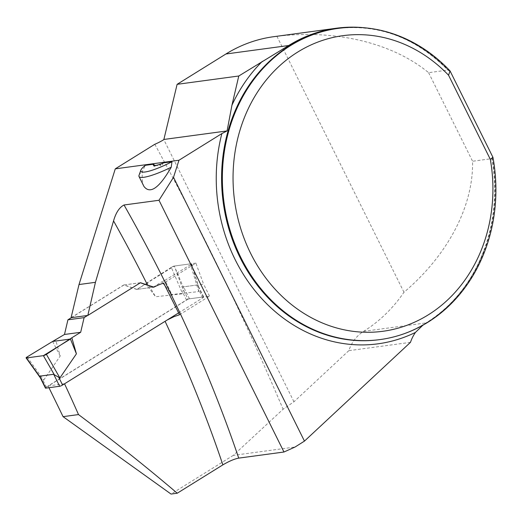 <?xml version="1.0" encoding="UTF-8"?>
<svg xmlns="http://www.w3.org/2000/svg" width="522" height="522" viewBox="0 0 522 522"><rect width="100%" height="100%" fill="white"/><g stroke="black" fill="none" stroke-linecap="round" stroke-linejoin="round"><path stroke-width="0.39" stroke-dasharray="2.61 1.96" d="M366.137 27.94A157.396 136.718 82.3 0 1 447.902 70.065L428.608 72.669C392.446 42.876 335.803 29.291 276.921 36.305A157.396 136.718 82.3 0 0 273.698 36.697M410.468 342.347L348.8 350.673A39.248 34.093 -97.7 0 1 363.599 331.353A157.396 136.718 82.3 0 0 403.976 292.248C447.889 255.095 473.513 206.177 472.573 161.246L491.874 158.642A157.396 136.718 82.3 0 1 483.685 251.056C465.852 299.347 424.934 333.969 379.37 339.672A157.005 136.379 82.3 0 0 492.174 157.435L491.874 158.642M422.846 325.232L426.357 322.877A157.396 136.718 82.3 0 0 483.685 251.056M403.976 292.248L276.921 36.305M428.608 72.669L472.573 161.246M348.8 350.673L293.951 401.77L283.1 409.228L233.301 455.36L295.067 447.021M447.902 70.065L449.285 71.044L450.055 70.94M492.944 157.331L492.174 157.435M71.083 317.702L123.766 284.96L136.712 289.442L174.381 266.024L182.067 287.022L187.966 299.028L48.096 385.967A3811.416 1759.408 58.1 0 1 48.957 387.722M233.301 455.36L171.04 494.06M154.806 144.274C202.092 230.783 244.857 319.099 283.1 409.228M140.503 282.702L123.766 284.96M48.096 385.967L64.513 383.748L167.19 319.999M179.542 314.759L209.537 296.111L187.966 299.028M71.383 317.663L124.066 284.921L136.999 289.403L153.187 287.217L136.712 289.442M182.067 287.022L203.587 284.118L195.874 263.127L163.673 283.139M209.537 296.111L203.587 284.118M195.874 263.127L174.381 266.024M143.961 186.452C142.31 183.026 141.814 177.911 142.473 171.118L145.312 165.33M155.582 165.454L155.765 165.728L154.068 166.511L153.957 165.259M163.804 162.831L162.903 163.458C161.885 165.572 161.07 166.309 160.456 165.65L159.973 164.678L160.306 164.887L158.062 165.546L155.934 165.481M160.306 164.887L160.456 165.65M139.041 175.281A33.362 6.003 153.6 0 1 142.473 171.118M160.326 165.109L160.985 163.947L162.903 163.458M178.602 312.906L202.751 297.892A2.356 0.424 -26.4 0 0 203.704 297.005A2.356 0.424 -26.4 0 0 203.371 296.946L189.493 298.819A2.356 0.424 -26.4 0 0 186.563 300.078L46.399 387.2A2.356 0.424 -26.4 0 0 45.44 388.094M203.371 296.946L197.42 284.96L183.548 286.832L183.47 287.459L174.289 266.037L191.248 263.747L198.706 287.368L198.797 291.589L171.79 294.552L164.743 285.293M153.187 287.217L162.022 281.723L163.203 283.27M124.066 284.921L140.379 282.78M140.255 282.735L87.572 315.477M40.168 377.373L42.726 379.814L43.704 380.114L60.226 356.024L55.652 339.966M136.999 289.403L145.834 283.909L155.602 296.737L182.609 293.775L183.47 287.459M191.248 263.747A2.356 0.424 153.6 0 1 191.587 263.819A2.356 0.424 153.6 0 1 190.55 264.745L198.797 291.589M190.55 264.745L165.082 280.229L171.79 294.552M197.42 284.96L197.929 285.508M27.124 356.944L43.704 380.114M52.591 341.46L60.226 356.024M174.289 266.037A2.356 0.424 -26.4 0 0 171.281 267.349L182.609 293.775M171.281 267.349L147.224 282.643L155.602 296.737M165.082 280.229L162.022 281.723M147.224 282.643L145.834 283.909M363.599 331.353L426.357 322.877M449.285 71.044A157.005 136.379 82.3 0 0 337.349 28.495C378.874 23.816 415.76 37.708 448 70.17M293.951 401.77L163.83 139.648M202.751 297.892L199.084 290.506M186.563 300.078L182.896 292.692M46.399 387.2L42.726 379.814M189.493 298.819L183.548 286.832M156.965 165.611L154.453 165.526M154.068 166.511L153.318 164.998M191.587 263.819L198.804 287.315M203.704 297.005L198.386 286.284"/><path stroke-width="0.78" d="M366.137 27.94A157.396 136.718 82.3 0 0 336.455 28.221L273.698 36.697A157.396 136.718 82.3 0 0 225.922 53.994L177.115 84.329L163.83 139.648A12.561 2.258 -26.4 0 1 154.806 144.274L115.277 168.847L178.968 160.247L221.863 133.586L227.083 130.924L164.215 139.413M336.455 28.221A157.396 136.718 82.3 0 0 288.679 45.518L238.782 76.003L177.115 84.329M238.782 76.003L231.944 105.203L227.083 130.924M64.539 383.8A743.204 343.078 58.1 0 1 78.502 414.572C113.783 440.953 146.695 467.17 177.245 493.218L222.868 464.867C229.119 461.187 234.404 458.942 238.724 458.12L283.968 452.013L295.067 447.021L304.457 441.11L410.468 342.347A39.248 34.093 -97.7 0 1 415.44 332.429L422.846 325.232M490.328 159.36L492.944 157.331A157.005 136.379 -97.7 0 1 380.14 339.568A157.005 136.379 -97.7 0 1 223.977 202.229A157.005 136.379 -97.7 0 1 338.119 28.39A157.005 136.379 -97.7 0 1 450.055 70.94L448.555 75.22L490.328 159.36A149.148 129.56 82.3 0 1 349.205 330.752A149.148 129.56 82.3 0 1 243.95 118.722A149.148 129.56 82.3 0 1 448.555 75.22M115.277 168.847L79.011 284.542L71.083 317.702L87.82 315.445L140.503 282.702L147.576 285.136A743.204 343.078 -121.9 0 0 113.548 220.917L95.441 282.317L87.82 315.445M48.957 387.722A3811.416 1759.408 58.1 0 1 63.071 416.654L78.502 414.572M177.245 493.218L171.04 494.06L63.071 416.654M167.19 319.999L174.152 316.6L179.542 314.759L163.673 283.139A12.561 2.258 -26.4 0 0 153.97 287.113L147.576 285.136M113.548 220.917C115.891 212.682 119.381 207.371 124.027 204.989L159.001 200.272L283.968 452.013M304.457 441.11L173.506 177.317L178.968 160.247M153.97 287.113L153.187 287.217L140.379 282.78M145.312 165.33L153.494 164.228A15.451 2.78 -26.4 0 0 153.311 164.978A15.451 2.78 -26.4 0 0 154.453 165.526A15.451 2.78 -26.4 0 0 160.985 163.947A15.451 2.78 -26.4 0 0 163.804 162.831L171.986 161.729L171.209 167.236C159.217 188.077 150.134 194.484 143.961 186.452L139.022 176.514A33.362 6.003 153.6 0 1 139.041 175.281L140.836 170.218A29.441 5.298 153.6 0 1 145.312 165.33M153.957 165.259L154.062 164.652L153.494 164.228M173.506 177.317L159.001 200.272M95.441 282.317L79.011 284.542M492.944 157.331L450.055 70.94M171.986 161.729A29.441 5.298 153.6 0 1 140.836 170.218M171.209 167.236A33.362 6.003 153.6 0 1 139.022 176.514M154.062 164.652L153.311 164.978L155.628 165.454M40.122 377.373L45.44 388.094A2.356 0.424 -26.4 0 0 45.779 388.153L59.652 386.273A2.356 0.424 -26.4 0 0 62.588 385.014L178.602 312.906M163.203 283.27L164.743 285.293M87.572 315.477L84.107 317.63L80.675 332.286L71.84 337.78L76.414 353.838L59.893 377.928L54.327 374.763L43.391 355.652A2.356 0.424 -26.4 0 0 46.393 354.347L59.893 377.928M84.107 317.63L67.919 319.816L64.487 334.471L52.591 341.46L70.45 339.046L76.414 353.838M67.919 319.816L71.383 317.663M46.393 354.347L71.84 337.78M59.652 386.273L53.701 374.287L54.327 374.763M53.701 374.287L39.829 376.16L40.168 377.373M39.868 376.714L26.426 357.942A2.356 0.424 153.6 0 1 26.1 357.896A2.356 0.424 153.6 0 1 27.124 356.944L52.591 341.46L70.45 339.046L43.391 355.652L26.426 357.942L27.124 356.944L52.591 341.46M64.487 334.471L80.675 332.286M26.426 357.942L43.391 355.652M288.679 45.518L225.922 53.994M338.119 28.39L337.349 28.495A157.005 136.379 82.3 0 0 223.207 202.334A157.005 136.379 82.3 0 0 379.37 339.672L380.14 339.568M415.44 332.429A160.926 139.785 -97.7 0 1 265.019 302.081A160.926 139.785 -97.7 0 1 221.863 133.586M231.944 105.203A160.926 139.785 -97.7 0 1 262.325 61.368M124.027 204.989A755.765 348.872 58.1 0 1 238.724 458.12M222.868 464.867A743.204 343.078 -121.9 0 0 165.096 321.33M62.588 385.014L58.914 377.628M45.779 388.153L39.829 376.16M26.1 357.896L40.488 378"/></g></svg>
